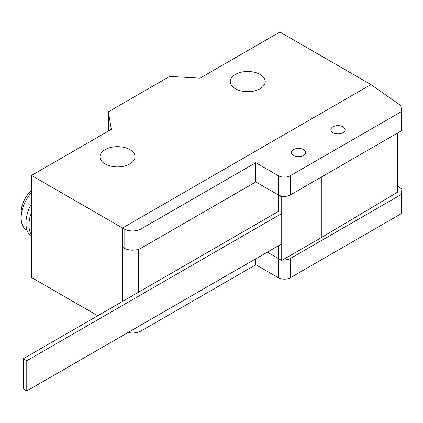 <?xml version="1.0" encoding="UTF-8"?>
<svg xmlns="http://www.w3.org/2000/svg" width="423" height="423" viewBox="0 0 423 423"><rect width="100%" height="100%" fill="white"/><g stroke="black" fill="none" stroke-linecap="round" stroke-linejoin="round"><path stroke-width="0.63" d="M321.834 176.777L321.834 237.314L397.504 192.201L397.504 133.086M278.255 245.858L278.255 258.458L281.729 260.468L321.834 237.314M371.706 85.134L370.929 84.589L122.522 228.002L370.929 84.589L401.85 106.263L401.406 111.598L290.421 175.672A8.603 4.965 180 0 1 278.255 175.677L255.793 162.707L141.129 228.912A12.045 6.953 180 0 1 124.098 228.912L122.522 228.002L122.522 247.244L124.098 248.153A12.045 6.953 0 0 0 141.129 248.148L255.793 181.948L281.729 196.922L282.823 196.293M281.729 196.922L281.729 260.468M401.406 111.598L401.406 130.834L290.421 194.913A8.603 4.965 0 0 1 278.255 194.913L278.255 211.532L23.286 358.736L26.765 360.74L26.765 390.963L23.286 388.959L23.286 358.736M241.602 266.929L26.765 390.963M241.681 266.971L281.787 243.817L281.787 213.504L26.765 360.74M397.504 186.004L401.85 189.049L401.406 194.379L290.421 258.458A8.603 4.965 180 0 1 282.823 259.838M128.09 332.462A12.045 6.953 0 0 0 141.129 330.934L255.793 264.735L278.255 277.7A8.603 4.965 0 0 0 290.421 277.7L401.406 213.62L401.85 208.285L401.85 189.049M401.406 213.62L401.406 194.379M278.255 277.7L278.255 258.458L267.341 252.161M255.793 264.735L255.793 258.823M343.037 132.669A7.138 4.124 0 0 0 345.131 129.75A7.138 4.124 0 0 0 340.721 125.943A7.138 4.124 0 0 0 332.938 126.837A7.138 4.124 0 0 0 330.849 129.75A7.138 4.124 0 0 0 332.938 132.669A7.138 4.124 0 0 0 343.037 132.669M303.55 155.463A7.138 4.124 0 0 0 305.644 152.55A7.138 4.124 0 0 0 301.234 148.743A7.138 4.124 0 0 0 293.451 149.636A7.138 4.124 0 0 0 291.362 152.55A7.138 4.124 0 0 0 293.451 155.463A7.138 4.124 0 0 0 303.55 155.463M401.406 130.834L401.85 125.499L401.85 106.263M255.793 181.948L255.793 162.707M27.014 230.302L26.697 230.123A26.776 15.461 -60 0 1 21.15 217.866A26.776 15.461 -60 0 1 31.498 192.402M21.15 217.866L21.15 212.034A19.638 11.336 -60 0 1 31.498 190.556M31.498 235.135A29.991 17.317 -60 0 1 28.976 225.004A29.991 17.317 -60 0 1 31.498 211.96M31.498 236.568A29.991 17.317 -60 0 1 25.946 223.254A29.991 17.317 -60 0 1 31.498 203.532M260.113 88.74A17.496 10.099 0 0 0 265.237 81.597A17.496 10.099 0 0 0 254.435 72.264A17.496 10.099 0 0 0 235.368 74.453A17.496 10.099 0 0 0 230.244 81.597A17.496 10.099 0 0 0 235.368 88.74A17.496 10.099 0 0 0 260.113 88.74M105.11 149.636A17.523 10.115 0 0 0 99.976 156.79A17.523 10.115 0 0 0 110.794 166.133A17.523 10.115 0 0 0 129.887 163.944A17.523 10.115 0 0 0 135.022 156.79A17.523 10.115 0 0 0 129.887 149.636A17.523 10.115 0 0 0 105.11 149.636M122.522 301.44L122.522 228.002L31.498 175.45L111.355 129.348L108.367 111.815L169.681 76.415L200.047 78.144L279.904 32.037L370.929 84.589M97.766 315.732L31.498 277.477L31.498 175.45M108.367 131.072L108.367 111.815M290.421 277.7L290.421 258.458M141.129 330.934L141.129 324.933M290.421 194.913L290.421 175.672M278.255 194.913L278.255 175.677M141.129 248.148L141.129 228.912M124.098 248.153L124.098 228.912M138.681 292.113L138.681 249.237"/></g></svg>
